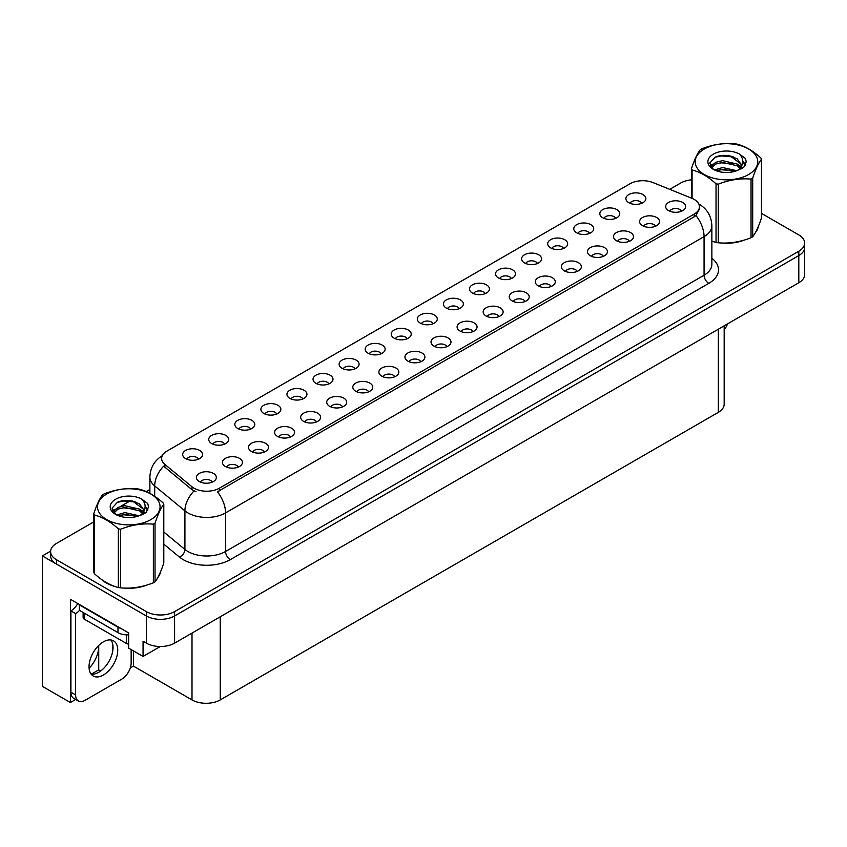 <?xml version="1.0" encoding="UTF-8"?>
<svg xmlns="http://www.w3.org/2000/svg" width="847" height="847" viewBox="0 0 847 847"><rect width="100%" height="100%" fill="white"/><g stroke="black" fill="none" stroke-linecap="round" stroke-linejoin="round"><path stroke-width="1.27" d="M302.792 398.979A5.993 3.462 0 0 0 301.183 397.296A5.993 3.462 0 0 0 295.285 396.417A5.993 3.462 0 0 0 291.103 398.979M304.009 390.234A9.984 5.76 0 0 0 291.209 389.588A9.984 5.76 0 0 0 287.906 396.756A9.984 5.76 0 0 0 289.886 398.386A9.984 5.76 0 0 0 305.989 396.756A9.984 5.76 0 0 0 304.009 390.234M641.719 203.301A5.993 3.462 0 0 0 640.11 201.618A5.993 3.462 0 0 0 634.212 200.739A5.993 3.462 0 0 0 630.03 203.301M642.937 194.556A9.984 5.76 0 0 0 630.147 193.91A9.984 5.76 0 0 0 626.833 201.078A9.984 5.76 0 0 0 628.823 202.708A9.984 5.76 0 0 0 644.916 201.078A9.984 5.76 0 0 0 642.937 194.556M629.342 241.31A5.993 3.462 0 0 0 627.733 239.627A5.993 3.462 0 0 0 621.836 238.759A5.993 3.462 0 0 0 617.654 241.31M630.56 232.565A9.984 5.76 0 0 0 617.77 231.919A9.984 5.76 0 0 0 614.456 239.087A9.984 5.76 0 0 0 616.447 240.717A9.984 5.76 0 0 0 632.54 239.087A9.984 5.76 0 0 0 630.56 232.565M328.858 383.935A5.993 3.462 0 0 0 327.26 382.251A5.993 3.462 0 0 0 321.352 381.372A5.993 3.462 0 0 0 317.18 383.935M330.076 375.179A9.984 5.76 0 0 0 317.286 374.543A9.984 5.76 0 0 0 313.983 381.701A9.984 5.76 0 0 0 315.963 383.331A9.984 5.76 0 0 0 332.056 381.701A9.984 5.76 0 0 0 330.076 375.179M551.132 286.477A5.993 3.462 0 0 0 549.523 284.783A5.993 3.462 0 0 0 543.626 283.914A5.993 3.462 0 0 0 539.444 286.477M552.35 277.721A9.984 5.76 0 0 0 539.55 277.075A9.984 5.76 0 0 0 536.246 284.243A9.984 5.76 0 0 0 538.226 285.873A9.984 5.76 0 0 0 554.33 284.243A9.984 5.76 0 0 0 552.35 277.721M485.289 293.613A5.993 3.462 0 0 0 483.679 291.929A5.993 3.462 0 0 0 477.782 291.061A5.993 3.462 0 0 0 473.611 293.613M486.506 284.867A9.984 5.76 0 0 0 473.717 284.221A9.984 5.76 0 0 0 470.413 291.389A9.984 5.76 0 0 0 472.393 293.02A9.984 5.76 0 0 0 488.486 291.389A9.984 5.76 0 0 0 486.506 284.867M394.702 376.788A5.993 3.462 0 0 0 393.093 375.105A5.993 3.462 0 0 0 387.195 374.226A5.993 3.462 0 0 0 383.013 376.788M395.92 368.032A9.984 5.76 0 0 0 383.119 367.397A9.984 5.76 0 0 0 379.816 374.554A9.984 5.76 0 0 0 381.796 376.184A9.984 5.76 0 0 0 397.899 374.554A9.984 5.76 0 0 0 395.92 368.032M563.509 248.457A5.993 3.462 0 0 0 561.9 246.773A5.993 3.462 0 0 0 556.003 245.895A5.993 3.462 0 0 0 551.821 248.457M564.727 239.712A9.984 5.76 0 0 0 551.926 239.066A9.984 5.76 0 0 0 548.623 246.233A9.984 5.76 0 0 0 550.603 247.864A9.984 5.76 0 0 0 566.707 246.233A9.984 5.76 0 0 0 564.727 239.712M472.912 331.632A5.993 3.462 0 0 0 471.303 329.949A5.993 3.462 0 0 0 465.405 329.07A5.993 3.462 0 0 0 461.234 331.632M474.129 322.876A9.984 5.76 0 0 0 461.34 322.241A9.984 5.76 0 0 0 458.036 329.398A9.984 5.76 0 0 0 460.016 331.029A9.984 5.76 0 0 0 476.109 329.398A9.984 5.76 0 0 0 474.129 322.876M511.366 278.568A5.993 3.462 0 0 0 509.756 276.884A5.993 3.462 0 0 0 503.859 276.006A5.993 3.462 0 0 0 499.677 278.568M512.583 269.812A9.984 5.76 0 0 0 499.783 269.177A9.984 5.76 0 0 0 496.48 276.334A9.984 5.76 0 0 0 498.46 277.964A9.984 5.76 0 0 0 514.563 276.334A9.984 5.76 0 0 0 512.583 269.812M420.768 361.733A5.993 3.462 0 0 0 419.159 360.049A5.993 3.462 0 0 0 413.262 359.17A5.993 3.462 0 0 0 409.09 361.733M421.986 352.987A9.984 5.76 0 0 0 409.196 352.341A9.984 5.76 0 0 0 405.893 359.509A9.984 5.76 0 0 0 407.873 361.14A9.984 5.76 0 0 0 423.966 359.509A9.984 5.76 0 0 0 421.986 352.987M589.576 233.412A5.993 3.462 0 0 0 587.966 231.729A5.993 3.462 0 0 0 582.069 230.85A5.993 3.462 0 0 0 577.887 233.412M590.793 224.656A9.984 5.76 0 0 0 578.003 224.021A9.984 5.76 0 0 0 574.7 231.178A9.984 5.76 0 0 0 576.68 232.809A9.984 5.76 0 0 0 592.773 231.178A9.984 5.76 0 0 0 590.793 224.656M498.989 316.577A5.993 3.462 0 0 0 497.38 314.893A5.993 3.462 0 0 0 491.482 314.015A5.993 3.462 0 0 0 487.3 316.577M500.206 307.832A9.984 5.76 0 0 0 487.406 307.186A9.984 5.76 0 0 0 484.103 314.343A9.984 5.76 0 0 0 486.083 315.973A9.984 5.76 0 0 0 502.186 314.343A9.984 5.76 0 0 0 500.206 307.832M224.571 444.135A5.993 3.462 0 0 0 222.973 442.452A5.993 3.462 0 0 0 217.065 441.583A5.993 3.462 0 0 0 212.893 444.135M225.789 435.39A9.984 5.76 0 0 0 212.999 434.744A9.984 5.76 0 0 0 209.696 441.912A9.984 5.76 0 0 0 211.676 443.542A9.984 5.76 0 0 0 227.769 441.912A9.984 5.76 0 0 0 225.789 435.39M354.935 368.879A5.993 3.462 0 0 0 353.326 367.196A5.993 3.462 0 0 0 347.429 366.317A5.993 3.462 0 0 0 343.247 368.879M356.153 360.134A9.984 5.76 0 0 0 343.353 359.488A9.984 5.76 0 0 0 340.049 366.656A9.984 5.76 0 0 0 342.029 368.276A9.984 5.76 0 0 0 358.133 366.656A9.984 5.76 0 0 0 356.153 360.134M238.272 467.099A5.993 3.462 0 0 0 236.662 465.416A5.993 3.462 0 0 0 230.765 464.537A5.993 3.462 0 0 0 226.583 467.099M239.489 458.354A9.984 5.76 0 0 0 226.7 457.708A9.984 5.76 0 0 0 223.386 464.876A9.984 5.76 0 0 0 225.366 466.496A9.984 5.76 0 0 0 241.469 464.876A9.984 5.76 0 0 0 239.489 458.354M433.145 323.723A5.993 3.462 0 0 0 431.536 322.04A5.993 3.462 0 0 0 425.639 321.161A5.993 3.462 0 0 0 421.467 323.723M434.363 314.978A9.984 5.76 0 0 0 421.573 314.332A9.984 5.76 0 0 0 418.27 321.489A9.984 5.76 0 0 0 420.25 323.12A9.984 5.76 0 0 0 436.343 321.489A9.984 5.76 0 0 0 434.363 314.978M290.415 436.999A5.993 3.462 0 0 0 288.806 435.305A5.993 3.462 0 0 0 282.909 434.437A5.993 3.462 0 0 0 278.727 436.999M291.633 428.243A9.984 5.76 0 0 0 278.832 427.597A9.984 5.76 0 0 0 275.529 434.765A9.984 5.76 0 0 0 277.509 436.396A9.984 5.76 0 0 0 293.613 434.765A9.984 5.76 0 0 0 291.633 428.243M368.625 391.833A5.993 3.462 0 0 0 367.026 390.149A5.993 3.462 0 0 0 361.118 389.281A5.993 3.462 0 0 0 356.947 391.833M369.843 383.088A9.984 5.76 0 0 0 357.053 382.442A9.984 5.76 0 0 0 353.75 389.609A9.984 5.76 0 0 0 355.729 391.24A9.984 5.76 0 0 0 371.822 389.609A9.984 5.76 0 0 0 369.843 383.088M459.222 308.668A5.993 3.462 0 0 0 457.613 306.985A5.993 3.462 0 0 0 451.716 306.106A5.993 3.462 0 0 0 447.534 308.668M460.44 299.923A9.984 5.76 0 0 0 447.64 299.277A9.984 5.76 0 0 0 444.336 306.445A9.984 5.76 0 0 0 446.316 308.075A9.984 5.76 0 0 0 462.42 306.445A9.984 5.76 0 0 0 460.44 299.923M316.482 421.944A5.993 3.462 0 0 0 314.883 420.26A5.993 3.462 0 0 0 308.975 419.381A5.993 3.462 0 0 0 304.804 421.944M317.699 413.198A9.984 5.76 0 0 0 304.909 412.553A9.984 5.76 0 0 0 301.606 419.71A9.984 5.76 0 0 0 303.586 421.34A9.984 5.76 0 0 0 319.679 419.71A9.984 5.76 0 0 0 317.699 413.198M537.432 263.512A5.993 3.462 0 0 0 535.823 261.829A5.993 3.462 0 0 0 529.926 260.95A5.993 3.462 0 0 0 525.754 263.512M538.65 254.767A9.984 5.76 0 0 0 525.86 254.121A9.984 5.76 0 0 0 522.557 261.289A9.984 5.76 0 0 0 524.537 262.919A9.984 5.76 0 0 0 540.63 261.289A9.984 5.76 0 0 0 538.65 254.767M446.845 346.677A5.993 3.462 0 0 0 445.236 344.994A5.993 3.462 0 0 0 439.339 344.115A5.993 3.462 0 0 0 435.157 346.677M448.063 337.932A9.984 5.76 0 0 0 435.263 337.286A9.984 5.76 0 0 0 431.959 344.454A9.984 5.76 0 0 0 433.939 346.084A9.984 5.76 0 0 0 450.043 344.454A9.984 5.76 0 0 0 448.063 337.932M381.002 353.824A5.993 3.462 0 0 0 379.403 352.14A5.993 3.462 0 0 0 373.495 351.261A5.993 3.462 0 0 0 369.324 353.824M382.219 345.078A9.984 5.76 0 0 0 369.43 344.433A9.984 5.76 0 0 0 366.126 351.6A9.984 5.76 0 0 0 368.106 353.231A9.984 5.76 0 0 0 384.199 351.6A9.984 5.76 0 0 0 382.219 345.078M655.419 226.265A5.993 3.462 0 0 0 653.81 224.582A5.993 3.462 0 0 0 647.902 223.703A5.993 3.462 0 0 0 643.731 226.265M656.637 217.51A9.984 5.76 0 0 0 643.836 216.874A9.984 5.76 0 0 0 640.533 224.032A9.984 5.76 0 0 0 642.513 225.662A9.984 5.76 0 0 0 658.617 224.032A9.984 5.76 0 0 0 656.637 217.51M342.559 406.888A5.993 3.462 0 0 0 340.949 405.205A5.993 3.462 0 0 0 335.052 404.326A5.993 3.462 0 0 0 330.87 406.888M343.776 398.143A9.984 5.76 0 0 0 330.976 397.497A9.984 5.76 0 0 0 327.673 404.665A9.984 5.76 0 0 0 329.652 406.295A9.984 5.76 0 0 0 345.756 404.665A9.984 5.76 0 0 0 343.776 398.143M198.505 459.19A5.993 3.462 0 0 0 196.896 457.507A5.993 3.462 0 0 0 190.999 456.628A5.993 3.462 0 0 0 186.816 459.19M199.723 450.445A9.984 5.76 0 0 0 186.933 449.799A9.984 5.76 0 0 0 183.619 456.967A9.984 5.76 0 0 0 185.599 458.598A9.984 5.76 0 0 0 201.702 456.967A9.984 5.76 0 0 0 199.723 450.445M276.715 414.035A5.993 3.462 0 0 0 275.116 412.351A5.993 3.462 0 0 0 269.208 411.473A5.993 3.462 0 0 0 265.037 414.035M277.932 405.29A9.984 5.76 0 0 0 265.143 404.644A9.984 5.76 0 0 0 261.839 411.811A9.984 5.76 0 0 0 263.819 413.442A9.984 5.76 0 0 0 279.912 411.811A9.984 5.76 0 0 0 277.932 405.29M212.195 482.155A5.993 3.462 0 0 0 210.596 480.471A5.993 3.462 0 0 0 204.688 479.593A5.993 3.462 0 0 0 200.517 482.155M213.412 473.399A9.984 5.76 0 0 0 200.623 472.764A9.984 5.76 0 0 0 197.319 479.921A9.984 5.76 0 0 0 199.299 481.551A9.984 5.76 0 0 0 215.392 479.921A9.984 5.76 0 0 0 213.412 473.399M681.486 211.21A5.993 3.462 0 0 0 679.876 209.527A5.993 3.462 0 0 0 673.979 208.648A5.993 3.462 0 0 0 669.797 211.21M682.703 202.465A9.984 5.76 0 0 0 669.913 201.819A9.984 5.76 0 0 0 666.6 208.987A9.984 5.76 0 0 0 668.59 210.617A9.984 5.76 0 0 0 684.683 208.987A9.984 5.76 0 0 0 682.703 202.465M407.079 338.779A5.993 3.462 0 0 0 405.469 337.085A5.993 3.462 0 0 0 399.572 336.217A5.993 3.462 0 0 0 395.39 338.779M408.296 330.023A9.984 5.76 0 0 0 395.496 329.377A9.984 5.76 0 0 0 392.193 336.545A9.984 5.76 0 0 0 394.173 338.175A9.984 5.76 0 0 0 410.276 336.545A9.984 5.76 0 0 0 408.296 330.023M264.338 452.044A5.993 3.462 0 0 0 262.739 450.36A5.993 3.462 0 0 0 256.832 449.482A5.993 3.462 0 0 0 252.66 452.044M265.556 443.299A9.984 5.76 0 0 0 252.766 442.653A9.984 5.76 0 0 0 249.463 449.821A9.984 5.76 0 0 0 251.443 451.451A9.984 5.76 0 0 0 267.536 449.821A9.984 5.76 0 0 0 265.556 443.299M615.653 218.357A5.993 3.462 0 0 0 614.043 216.673A5.993 3.462 0 0 0 608.146 215.794A5.993 3.462 0 0 0 603.964 218.357M616.87 209.611A9.984 5.76 0 0 0 604.07 208.965A9.984 5.76 0 0 0 600.767 216.123A9.984 5.76 0 0 0 602.746 217.753A9.984 5.76 0 0 0 618.85 216.123A9.984 5.76 0 0 0 616.87 209.611M525.055 301.521A5.993 3.462 0 0 0 523.446 299.838A5.993 3.462 0 0 0 517.549 298.959A5.993 3.462 0 0 0 513.367 301.521M526.273 292.776A9.984 5.76 0 0 0 513.483 292.13A9.984 5.76 0 0 0 510.18 299.298A9.984 5.76 0 0 0 512.16 300.929A9.984 5.76 0 0 0 528.253 299.298A9.984 5.76 0 0 0 526.273 292.776M250.648 429.09A5.993 3.462 0 0 0 249.039 427.407A5.993 3.462 0 0 0 243.142 426.528A5.993 3.462 0 0 0 238.96 429.09M251.866 420.334A9.984 5.76 0 0 0 239.076 419.699A9.984 5.76 0 0 0 235.762 426.856A9.984 5.76 0 0 0 237.742 428.487A9.984 5.76 0 0 0 253.846 426.856A9.984 5.76 0 0 0 251.866 420.334M603.276 256.366A5.993 3.462 0 0 0 601.666 254.682A5.993 3.462 0 0 0 595.769 253.804A5.993 3.462 0 0 0 591.587 256.366M604.493 247.62A9.984 5.76 0 0 0 591.693 246.975A9.984 5.76 0 0 0 588.39 254.142A9.984 5.76 0 0 0 590.37 255.773A9.984 5.76 0 0 0 606.473 254.142A9.984 5.76 0 0 0 604.493 247.62M577.199 271.421A5.993 3.462 0 0 0 575.589 269.738A5.993 3.462 0 0 0 569.692 268.859A5.993 3.462 0 0 0 565.51 271.421M578.416 262.665A9.984 5.76 0 0 0 565.627 262.03A9.984 5.76 0 0 0 562.323 269.187A9.984 5.76 0 0 0 564.303 270.818A9.984 5.76 0 0 0 580.396 269.187A9.984 5.76 0 0 0 578.416 262.665M694.191 199.416A17.967 10.376 0 0 0 691.787 198.251L653.037 182.592A17.967 10.376 0 0 0 630.02 183.757L166.891 451.133A17.967 10.376 0 0 0 161.629 458.471A17.967 10.376 0 0 0 164.879 464.421L192.015 486.803A17.967 10.376 0 0 0 219.437 488.179L694.191 214.09A17.967 10.376 0 0 0 699.453 206.753A17.967 10.376 0 0 0 694.191 199.416M50.629 551.132L42.35 555.918L146.351 615.97A19.968 11.53 0 0 0 174.588 615.97L798.806 255.582A19.968 11.53 0 0 0 804.65 247.43A19.968 11.53 0 0 1 798.806 255.582L174.588 615.97A19.968 11.53 0 0 1 146.351 615.97L56.463 564.07A19.968 11.53 0 0 1 50.619 555.918L50.619 551.577A19.968 11.53 0 0 0 56.463 559.719L146.351 611.619A19.968 11.53 0 0 0 174.588 611.619L798.806 251.231A19.968 11.53 0 0 0 804.65 243.078A19.968 11.53 0 0 0 798.806 234.926L761.474 213.38M75.722 699.453L70.396 702.534L70.396 599.284L128.659 632.921L128.659 648.135L143.058 656.446L143.058 641.232L146.351 643.138A19.968 11.53 0 0 0 174.588 643.138L798.806 282.75A19.968 11.53 0 0 0 804.65 274.597L804.65 243.078M160.274 646.515L143.058 656.446M70.396 702.534L42.35 686.335L42.35 555.918M724.174 325.83L724.174 404.199A19.968 11.53 180 0 1 718.33 412.351L220.241 699.918A19.968 11.53 180 0 1 192.004 699.918L133.455 666.123L133.455 650.909M112.842 650.21L112.842 644.863M133.455 666.123L130.258 667.965M91.254 674.191L98.728 669.871L100.666 670.993M89.104 668.283A21.302 12.292 120 0 0 98.728 646.505L98.061 646.123M98.728 669.871L98.728 646.505M101.471 579.401A31.942 18.443 0 0 0 106.214 582.895A31.942 18.443 0 0 0 114.737 586.42M699.453 206.753L699.453 208.955L695.927 215.53L694.191 216.8L217.414 491.8A23.293 13.446 60 0 1 225.556 512.911A26.617 15.373 180 0 1 187.907 512.911A26.617 15.373 180 0 1 184.921 510.857L154.694 485.924A26.617 15.373 180 0 1 149.877 477.115L149.877 493.335M196.049 491.8L192.015 489.757L163.672 466.157A23.293 15.585 129.5 0 0 154.694 485.924L154.694 496.268M716.033 242.454L716.033 183.81A35.934 20.752 -0 0 0 718.309 184.159L718.309 242.803A35.934 20.752 -0 0 1 716.033 242.454L711.861 241.162A31.942 18.443 0 0 0 712.401 241.353M721.009 242.973A31.942 18.443 0 0 0 744.672 239.955M755.46 232.544A31.942 18.443 0 0 0 758.245 226.678M123.344 588.03A31.942 18.443 0 0 0 147.007 585.012M157.796 577.601A31.942 18.443 0 0 0 160.581 571.746M691.47 179.818A19.968 11.53 0 0 0 680.681 183.037L669.744 189.347M149.877 489.492L146.256 491.578M130.512 500.672L120.369 506.527M93.795 521.868L56.463 543.425A19.968 11.53 0 0 0 50.619 551.577M727.594 323.861A13.308 7.687 -60 0 1 724.174 329.832M103.387 675.006A20.296 11.72 120 0 0 116.653 657.124A20.296 11.72 120 0 0 113.54 640.851A20.296 11.72 120 0 0 103.387 641.857A20.296 11.72 120 0 0 90.131 659.749A20.296 11.72 120 0 0 93.234 676.012A20.296 11.72 120 0 0 103.387 675.006M110.904 639.972A20.296 11.72 -60 0 1 111.211 656.573A20.296 11.72 -60 0 1 98.686 672.296A20.296 11.72 -60 0 1 91.158 674.18M131.158 649.575L131.158 662.841A13.308 7.687 -60 0 1 121.746 679.135L85.039 700.331A13.308 7.687 -60 0 1 78.379 700.988A13.308 7.687 -60 0 1 75.627 694.9L75.627 613.599L70.915 610.888A13.308 7.687 120 0 0 77.755 603.53M79.491 610.401A13.308 7.687 -60 0 1 75.627 613.599M78.379 700.988L73.668 698.277A13.308 7.687 -60 0 1 70.915 692.179L70.915 610.888M120.983 628.495A13.308 7.687 180 0 1 117.977 627.182L79.385 604.906A13.308 7.687 0 0 0 79.787 604.705M117.977 627.182L117.977 632.624A13.308 7.687 0 0 0 128.659 634.837M79.385 604.906L79.385 610.338L117.977 632.624M757.144 229.209A31.614 18.253 180 0 1 756.805 229.929M741.506 240.855A31.614 18.253 180 0 1 725.392 243.036M159.48 574.266A31.614 18.253 180 0 1 159.13 574.997M143.831 585.912A31.614 18.253 180 0 1 127.717 588.093M110.798 584.864A31.614 18.253 180 0 1 106.447 582.768A31.614 18.253 180 0 1 103.578 580.862M83.122 612.497L83.122 617.675A3.324 1.916 0 0 0 84.097 619.041L126.447 643.487A3.324 1.916 0 0 0 128.659 644.048M704.355 148.987A31.275 18.062 -0 0 0 704.355 174.535A31.275 18.062 -0 0 0 748.589 174.535A31.275 18.062 -0 0 0 748.589 148.987A31.275 18.062 -0 0 0 704.355 148.987M718.309 242.803C729.172 243.756 740.087 242.073 751.035 237.742A35.934 20.752 -0 0 0 751.882 237.276A35.934 20.752 -0 0 0 752.697 236.779C755.609 233.137 758.531 226.848 761.474 217.891L761.474 159.247A35.934 20.752 -0 0 0 760.86 157.934C752.856 150.681 744.873 146.065 736.901 144.096A35.934 20.752 -0 0 0 734.624 143.746C723.677 142.815 712.772 144.498 701.898 148.807A35.934 20.752 -0 0 0 701.062 149.284A35.934 20.752 -0 0 0 700.236 149.771C697.303 153.466 694.381 159.765 691.47 168.669A35.934 20.752 -0 0 0 692.084 169.982L692.084 198.378M716.033 183.81C708.028 176.557 700.046 171.952 692.084 169.982M751.035 237.742L751.035 179.098C740.172 178.156 729.267 179.839 718.309 184.159M751.035 179.098A35.934 20.752 -0 0 0 751.882 178.632A35.934 20.752 -0 0 0 752.697 178.135L752.697 236.779M736.826 170.702L722.533 167.547L714.423 169.94M734.825 171.348L722.533 169.273L716.244 170.723M740.733 167.685L737.229 164.064L722.533 160.644L715.715 162.338L711.776 165.705L711.258 167.526M740.172 168.542L737.229 165.79L722.533 162.37L715.715 164.064L711.565 167.865M738.828 170.035L741.167 166.795L741.686 164.519L730.273 156.017C724.587 154.853 719.516 155.255 715.08 157.224L709.722 163.058L713.322 169.315M740.881 169.135L741.686 165.885M741.633 165.197L737.229 158.887L730.675 156.092M713.322 154.165A18.592 10.736 -0 0 0 713.322 169.347A18.592 10.736 -0 0 0 736.562 170.776L743.814 167.261L746.26 161.756L745.424 158.474L739.336 154.006A18.592 10.736 -0 0 0 713.322 154.165M739.336 154.006C743.2 157.944 743.814 162.201 741.167 166.795M691.47 198.124L691.47 168.669M761.474 159.247C758.563 162.889 755.64 169.188 752.697 178.135M733.46 170.776L721.348 169.739L716.53 170.618M742.311 168.32L741.464 167.642M740.956 167.272L740.087 166.7M733.46 163.873L721.348 162.836L716.53 163.715M711.872 165.536L710.442 166.414M745.339 165.207L742.787 161.851M733.513 156.981L721.348 155.933L714.868 157.32M746.26 161.925L745.424 158.474M742.872 167.96L741.623 166.891M741.241 166.615L738.266 164.837M713.036 164.085L710.125 165.779M745.551 164.794L742.787 160.983M106.68 494.055A31.275 18.062 -0 0 0 106.68 519.592A31.275 18.062 -0 0 0 150.914 519.592A31.275 18.062 -0 0 0 150.914 494.055A31.275 18.062 -0 0 0 106.68 494.055M103.387 494.341A35.934 20.752 -0 0 0 102.572 494.839C99.628 498.523 96.706 504.823 93.795 513.727A35.934 20.752 -0 0 0 94.409 515.04L94.409 573.684C102.371 580.915 110.364 585.531 118.368 587.522A35.934 20.752 -0 0 0 120.645 587.871C131.507 588.824 142.412 587.13 153.371 582.81A35.934 20.752 -0 0 0 154.218 582.334A35.934 20.752 -0 0 0 155.033 581.847C157.944 578.205 160.866 571.905 163.799 562.948L163.799 504.304A35.934 20.752 -0 0 0 163.196 502.991C155.181 495.739 147.198 491.133 139.236 489.164A35.934 20.752 -0 0 0 136.96 488.814C126.002 487.872 115.097 489.566 104.234 493.875A35.934 20.752 -0 0 0 103.387 494.341M118.368 587.522L118.368 528.877C110.364 521.614 102.371 517.009 94.409 515.04M118.368 528.877A35.934 20.752 -0 0 0 120.645 529.227L120.645 587.871M153.371 582.81L153.371 524.166C142.508 523.213 131.592 524.896 120.645 529.227M153.371 524.166A35.934 20.752 -0 0 0 154.218 523.69A35.934 20.752 -0 0 0 155.033 523.202L155.033 581.847M93.795 513.727L93.795 572.371A35.934 20.752 -0 0 0 94.409 573.684M139.152 515.77L124.858 512.604L116.759 514.997M137.161 516.416L124.858 514.33L118.58 515.791M143.058 512.742L139.554 509.132L124.858 505.701L118.04 507.406L114.101 510.762L113.593 512.594M142.497 513.6L139.554 510.857L124.858 507.427L118.04 509.132L113.9 512.933M141.163 515.092L143.503 511.853L144.011 509.587L132.608 501.075C126.912 499.921 121.852 500.323 117.415 502.282L112.058 508.126L115.658 514.373A18.592 10.736 -0 0 0 138.897 515.834L146.15 512.319L148.585 506.824L147.759 503.542L141.661 499.063A18.592 10.736 -0 0 0 115.647 499.232A18.592 10.736 -0 0 0 115.647 514.415M143.207 514.193L144.011 510.953M143.969 510.265L139.554 503.954L133 501.149M141.661 499.063C145.536 503.002 146.15 507.268 143.503 511.853M163.799 504.304C160.888 507.946 157.965 514.245 155.033 523.202M135.795 515.834L123.683 514.796L118.855 515.675M144.646 513.388L143.799 512.7M143.281 512.329L142.412 511.768M135.795 508.931L123.683 507.893L118.855 508.772M114.197 510.593L112.778 511.472M147.674 510.265L145.123 506.908M135.848 502.049L123.683 501.001L117.193 502.387M148.585 506.993L147.759 503.542M145.197 513.028L143.948 511.959M143.577 511.673L140.591 509.894M115.372 509.153L112.46 510.836M147.876 509.852L145.112 506.04M798.806 282.75L798.806 251.231M174.588 643.138L174.588 611.619M146.351 643.138L146.351 611.619M220.241 699.918L220.241 616.785M718.33 412.351L718.33 329.208M192.004 699.918L192.004 633.08M164.879 464.421L164.879 467.385M192.015 486.803L192.015 489.757M219.437 488.179L219.437 490.889M694.191 214.09L694.191 216.8M711.861 258.261A33.277 19.216 180 0 1 708.78 283.374L230.268 559.645A6.66 3.843 60 0 1 225.556 551.492L704.069 275.222A26.617 15.373 0 0 0 711.861 264.359L711.861 225.778A26.617 15.373 180 0 1 704.069 236.641A23.293 13.446 -120 0 0 695.927 215.53M230.268 559.645A33.277 19.216 180 0 1 183.206 559.645A33.277 19.216 180 0 1 179.469 557.072L163.799 544.155M194.005 490.995A23.293 15.585 129.5 0 0 184.921 510.857L184.921 549.438A26.617 15.373 0 0 0 187.907 551.492A26.617 15.373 0 0 0 225.556 551.492L225.556 512.911L704.069 236.641L704.069 275.222A6.66 3.843 60 0 0 708.78 283.374M56.463 559.719L56.463 564.07M163.799 532.022L184.921 549.438A6.66 4.447 -50.5 0 1 179.469 557.072M75.627 694.9L70.915 692.179M126.447 643.487L126.447 634.858M84.097 619.041L84.097 613.059M711.861 225.778C711.416 216.197 707.213 209.018 699.241 204.243L698.796 203.989M162.497 455.58C154.535 460.366 150.332 467.533 149.877 477.115"/></g></svg>
